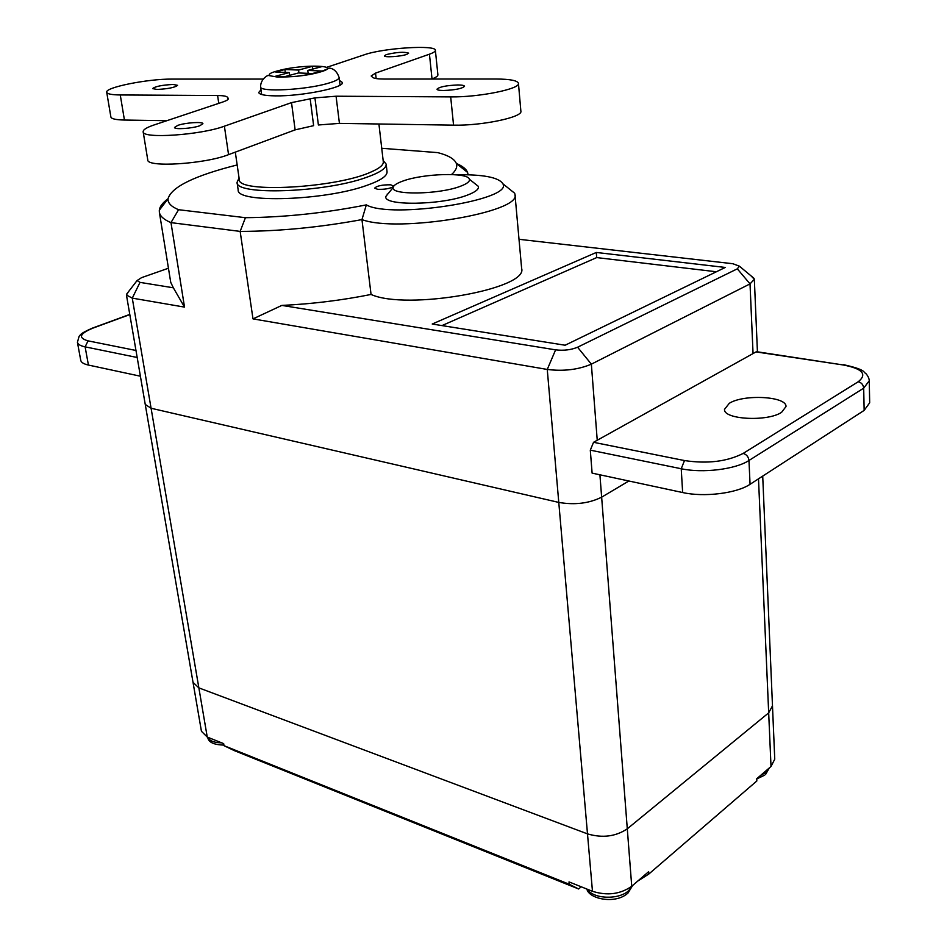 <?xml version="1.0" encoding="UTF-8"?>
<svg xmlns="http://www.w3.org/2000/svg" width="947" height="947" viewBox="0 0 947 947"><rect width="100%" height="100%" fill="white"/><g stroke="black" fill="none" stroke-linecap="round" stroke-linejoin="round"><path stroke-width="1.42" d="M128.2 292.09L126.448 295.038L132.272 298.127L198.858 687.877L193.034 682.373L198.858 687.877L587.495 833.881C602.47 838.261 615.739 836.568 627.293 828.814C615.739 836.568 602.47 838.261 587.495 833.881L592.467 891.293L569.017 881.906L569.23 884.238L578.629 888.973L234.276 750.604L224.013 745.68L223.67 743.632L207.251 737.062L201.439 731.285L145.246 404.428L151.082 408.252L558.777 502.419C574.734 505.153 589.034 503.413 601.641 497.175L628.855 481.005L601.641 497.175C589.034 503.413 574.734 505.153 558.777 502.419L587.495 833.881L198.858 687.877L207.251 737.062M599.913 474.79L627.293 828.814L768.68 712.854L772.492 705.835L768.68 712.854L771.012 766.466L756.724 778.754L756.831 780.979L648.825 874.034L648.648 871.69L631.732 886.25C620.356 894.24 607.264 895.921 592.467 891.293M237.164 164.944C194.514 175.692 171.478 186.95 168.045 198.74C167.655 202.942 171.158 206.6 178.557 209.713L245.427 217.692L240.159 231.399L252.991 318.879L547.259 369.448L558.777 502.419L151.082 408.252L145.246 404.428L126.448 295.038M252.991 318.879L281.851 305.408L555.605 349.857L547.259 369.448C563.607 371.461 578.309 369.685 591.354 364.157L750.024 283.887L754.345 279.329L751.137 275.944M844.688 364.879L843.635 364.713C866.623 369.744 863.25 372.431 865.818 373.497C867.985 375.959 869.133 378.374 869.251 380.765L869.677 402.806L864.149 410.394L750.06 484.296C736.742 493.375 703.929 497.4 682.645 492.535L592.112 473.121L590.301 450.156L593.544 442.308L756.037 351.905L757.683 351.858M781.571 412.347L785.998 406.559C786.803 396.296 743.75 393.988 729.297 403.304L724.502 409.364C723.342 419.509 767.378 421.971 781.571 412.347M555.605 349.857C563.749 350.804 571.077 349.917 577.587 347.218L737.299 268.841L739.394 266.166L732.895 263.74L519.003 239.295M281.851 305.408C311.847 303.999 341.583 300.353 371.058 294.458C406.63 310.723 528.864 289.013 521.619 268.309L514.967 194.419C522.069 212.329 397.728 233.211 361.955 219.597L366.335 204.883C391.206 219.254 513.795 199.971 502.857 183.765C498.88 177.338 483.065 174.331 455.4 174.733M565.122 345.229L725.272 267.445L596.302 252.458L432.223 324.028L565.122 345.229M140.014 282.384L173.337 287.793L184.523 307.112L132.272 298.127L140.014 282.384L137.078 280.549L126.472 294.328M168.448 268.226L141.6 277.637L137.078 280.549M184.523 307.112L170.981 222.628C163.867 219.633 159.996 216.165 159.356 212.211L170.732 282.324L173.337 287.793M596.302 252.458L596.681 257.584L442 325.579M716.37 271.765L596.681 257.584M451.553 174.52C455.969 170.519 457.567 166.826 456.336 163.464C462.444 166.009 466.184 168.98 467.558 172.39L468.019 174.331M371.058 294.458L361.955 219.597C319.802 227.363 279.199 231.305 240.159 231.399L170.981 222.628L178.557 209.713M507.947 187.849L514.695 193.259L514.967 194.419M467.558 172.39L456.336 163.464C454.536 158.978 448.345 155.367 437.763 152.621L381.736 148.288M245.427 217.692C284.834 217.289 325.141 213.028 366.335 204.883M239.058 178.012L237.058 182.333L238.171 189.956C236.265 203.498 325.046 200.705 366.82 185.387C380.576 180.534 387.311 175.988 387.051 171.738L386.175 164.127L383.144 160.434M388.98 192.608L385.926 196.349C382.209 206.079 441.622 205.345 467.487 195.07C475.548 192.016 479.158 189.104 478.342 186.358L474.565 183.351M393.774 186.121L390.685 184.807C382.197 184.724 376.847 185.849 374.645 188.157L377.687 189.317C384.612 189.53 389.868 188.631 393.455 186.618M237.058 182.333C235.116 195.65 324.016 192.715 365.885 177.574C379.664 172.78 386.423 168.294 386.175 164.127M403.031 181.007C396.84 183.197 393.55 185.352 393.159 187.482C390.294 195.331 439.017 194.609 460.337 186.299C467.001 183.825 470.02 181.469 469.392 179.243C468.197 172.129 423.51 173.419 403.031 181.007M140.405 376.208L88.426 365.057C83.75 364.027 81.182 362.441 80.744 360.334L77.417 342.281C77.855 344.329 80.412 345.856 85.112 346.851L88.071 340.861C77.867 337.913 79.536 333.652 93.078 328.064L129.81 314.593M159.356 212.211L159.309 210.198C159.771 206.541 162.671 202.729 168.01 198.787M387.157 194.123L387.832 194.005M578.629 888.973L581.233 886.794M648.825 874.034L637.745 881.077M569.23 884.238L224.013 745.68M631.732 886.25L627.293 828.814L768.68 712.854L758.5 478.815M762.714 476.092L774.753 759.186L771.012 766.466M326.679 67.344L364.335 54.772C383.286 47.989 436.236 44.592 435.371 50.321C435.442 51.469 433.466 52.76 429.441 54.192L375.521 73.12L376.148 78.554M262.639 79.075L171.94 79.098C147.957 78.814 104.703 87.432 106.715 92.273C107.189 93.966 111.71 94.854 120.269 94.96L217.609 95.529C223.397 95.588 226.688 96.18 227.493 97.316L228.357 98.535C228.44 99.565 226.546 100.737 222.675 102.051L154.006 124.98C146.643 127.466 143.033 129.727 143.163 131.763C142.026 139.043 200.705 135.101 224.392 126.188L291.51 102.619L314.925 97.884L336.067 96.215L450.689 96.89C478.933 97.34 520.542 88.911 518.447 83.36C517.559 80.554 510.149 79.11 496.204 79.015L384.032 79.039C377.841 79.015 374.089 78.483 372.739 77.429L371.188 75.997L375.521 73.12M386.376 54.571C396.9 52.132 404.322 51.659 408.654 53.15L406.725 54.393C400.948 56.548 383.985 57.637 384.375 55.837L386.376 54.571M457.898 84.958C462.077 85.005 464.29 85.443 464.539 86.272C462.195 88.616 455.187 90.024 443.516 90.498C439.384 90.45 437.206 90.024 436.969 89.196C439.325 86.864 446.297 85.455 457.898 84.958M199.77 125.762C192.265 128.52 174.224 129.727 174.508 127.466L177.776 125.383C185.363 122.648 203.143 121.465 202.918 123.726L199.77 125.762M157.024 89.456L152.597 88.592C155.284 86.402 162.115 85.029 173.076 84.461L177.574 85.325C174.899 87.515 168.045 88.888 157.024 89.456M261.005 89.811L258.709 92.475C259.277 94.593 264.9 95.73 275.553 95.872C301.738 96.322 344.708 87.574 342.364 82.472L339.464 80.436M378.918 123.998L383.31 161.854C383.582 164.944 379.534 168.317 371.141 171.963C336.434 188.133 237.01 193.472 239.271 179.433L235.306 152.136M518.447 83.36L520.874 111.19C523.004 117.191 481.656 125.892 453.554 125.146L339.428 123.382L318.393 124.98L314.925 97.884M435.371 50.321L437.893 74.801C437.976 76.044 436.022 77.417 432.021 78.921L431.737 79.027M166.814 120.695L124.436 120.044C115.901 119.855 111.391 118.849 110.894 117.026L106.715 92.273M310.143 98.571L313.635 125.667L295.121 129.869L228.558 154.645C205.085 164.02 146.714 167.737 147.756 159.913L143.163 131.763M307.775 70.433L321.589 66.692L312.38 66.337L298.565 70.054L284.905 69.498L275.565 71.984L289.226 72.564L275.056 76.376L284.278 76.778L298.447 72.955L312.439 73.535L321.755 71.001L307.775 70.433L308.154 73.357M289.226 72.564L289.593 75.346M284.905 69.498L285.284 72.398M298.565 70.054L298.944 72.966M312.38 66.337L312.735 69.084M577.587 347.218L591.354 364.157L597.237 440.26M864.149 410.394L863.688 388.175L748.97 460.479C735.582 469.381 702.603 473.405 681.224 468.741L590.301 450.156M682.645 492.535L681.224 468.741L684.492 460.562L593.544 442.308M756.037 351.905L843.102 364.95C862.468 368.655 867.511 374.254 858.231 381.748L743.158 453.424C727.047 461.603 707.492 463.983 684.492 460.562M869.251 380.765L863.688 388.175C863.297 384.731 861.474 382.588 858.231 381.748M756.594 351.692L843.102 364.95M750.06 484.296L748.97 460.479C748.473 456.785 746.532 454.43 743.158 453.424M737.299 268.841L750.024 283.887L753.054 353.574M137.185 357.493L85.112 346.851L88.426 365.057M135.977 350.473L88.071 340.861M91.752 328.349L93.078 328.064M223.918 745.076C213.726 744.827 208.34 742.211 207.724 737.251C209.465 740.874 214.117 742.732 221.716 742.85M760.477 775.522L766.218 772.231L769.142 768.064M587.353 889.245C593.106 899.046 618.663 900.076 628.512 890.819L632.288 885.765M228.061 98.014L228.227 99.115M227.493 97.316L227.825 99.577M217.609 95.529L218.757 103.353M120.269 94.96L124.436 120.044M224.392 126.188L228.558 154.645M291.51 102.619L295.121 129.869M336.067 96.215L339.428 123.382M450.689 96.89L453.554 125.146M429.441 54.192L432.021 78.921M261.656 94.511L260.603 86.875C259.549 92.321 305.538 89.989 327.887 83.36C335.427 81.193 339.168 79.24 339.109 77.5L340.044 85.135M278.442 70.67C303.371 63.686 345.844 65.225 318.985 72.339C293.144 79.655 250.612 77.678 278.442 70.67M502.857 183.765L514.695 193.259M393.159 187.482L385.926 196.349M469.392 179.243L478.342 186.358M129.775 314.416L92.617 328.041C78.388 334.137 80.661 335.333 79.11 336.339L77.417 342.281M168.045 198.74L159.309 210.198M754.345 279.329L757.422 351.822M739.394 266.166L754.096 278.406M765.661 774.338L769.307 767.934M764.75 775.108L756.736 778.99M628.027 893.009L632.632 885.469M627.127 893.79C614.544 904.361 588.774 898.798 586.88 889.055M260.603 86.875C260.401 78.518 269.09 74.446 268.534 75.523L277.684 77.109L293.511 76.577C295.227 76.541 309.574 74.777 319.068 72.351L329.106 68.291C327.662 68.042 335.688 67.024 339.109 77.5"/></g></svg>
